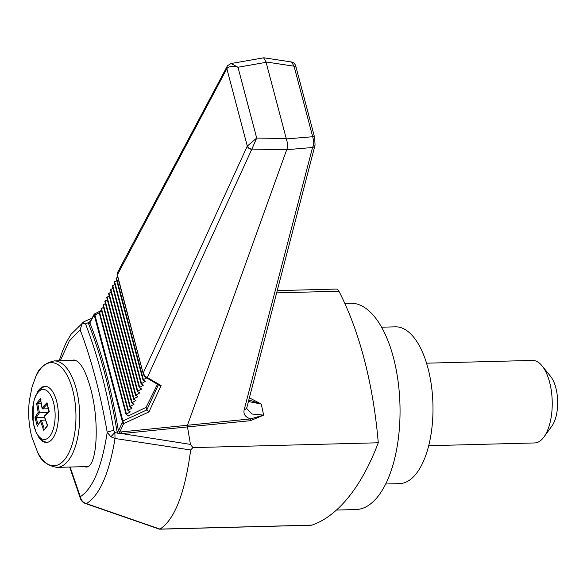 <?xml version="1.0" encoding="UTF-8"?>
<svg xmlns="http://www.w3.org/2000/svg" width="587" height="587" viewBox="0 0 587 587"><rect width="100%" height="100%" fill="white"/><g stroke="black" fill="none" stroke-linecap="round" stroke-linejoin="round"><path stroke-width="0.88" d="M47.4 404.003L46.945 402.807L47.4 404.003L42.646 408.912L42.066 407.774L46.945 402.807L49.271 411.597L44.385 416.543L47.642 425.685L43.761 430.41L40.51 421.261L37.297 426.184L34.978 417.386L38.192 412.492L36.599 403.306L40.481 398.573L42.081 408.354L40.444 399.123L40.481 398.573L40.987 399.798M48.237 408.765L42.646 408.912M44.568 416.176L44.385 416.543M41.061 399.798L37.854 403.709L36.599 403.306M47.679 412.602L39.432 412.815L36.167 417.687L37.751 423.565M44.524 417.467L36.24 417.687M36.167 417.687L34.978 417.386M45.338 419.984L40.819 420.409L37.297 426.184M43.732 427.204L41.354 420.087L40.51 421.261M43.761 430.41L47.415 425.355M37.773 403.709L39.432 412.815L38.192 412.492M47.708 425.245L47.642 425.685M41.105 403.629L37.854 403.709M70.124 467.032L80.302 496.734A8.255 5.283 158.8 0 0 80.47 498.723A8.255 8.255 0 0 0 85.453 503.529L159.517 529.188L311.418 525.226A8.255 3.735 -91.5 0 0 311.946 525.13A253.026 114.48 -91.5 0 0 347.871 498.011A253.026 114.48 -91.5 0 0 378.27 442.781A253.026 114.48 -91.5 0 0 363.977 358.283A253.026 114.48 -91.5 0 0 338.919 291.233A8.255 3.735 -91.5 0 0 336.314 289.075L277.218 290.616M85.453 503.529A8.255 3.86 -70.8 0 0 86.421 503.609A8.255 7.866 -121.5 0 1 80.302 496.734C92.834 488.575 101.808 467.105 107.223 432.326C100.318 393.202 91.286 359.031 80.14 329.828L69.251 340.988L60.292 360.756M84.066 466.665L85.996 467.032C97.178 468.199 99.885 421.782 90.581 388.359C85.497 370.111 79.898 360.653 73.779 359.992L71.937 360.455M190.459 444.396L187.48 426.91L121.847 433.588L190.459 444.396L192.896 447.61L190.687 449.972L115.03 438.496C109.131 473.687 99.592 495.391 86.421 503.609L159.935 529.092C174.662 519.627 184.912 493.256 190.687 449.972M385.681 483.996L399.505 483.637A78.423 35.484 -91.5 0 0 432.935 404.311A78.423 35.484 -91.5 0 0 395.418 326.834L381.594 327.194M336.454 510.052L355.993 509.545A103.195 46.689 -91.5 0 0 399.974 405.169A103.195 46.689 -91.5 0 0 350.615 303.23L344.796 303.376M428.701 445.716L534.618 442.95A41.281 18.674 -91.5 0 0 543.944 436.999L551.861 426.118A28.895 13.075 -91.5 0 0 550.562 376.34L542.087 365.884A41.281 18.674 -91.5 0 0 532.468 360.425L426.544 363.184M543.944 436.999A41.281 18.674 -91.5 0 0 542.087 365.884M38.39 436.655A28.066 12.701 -91.5 0 0 46.402 442.459A28.066 12.701 -91.5 0 0 58.362 414.07A28.066 12.701 -91.5 0 0 44.935 386.341A28.066 12.701 -91.5 0 0 37.238 392.564M80.14 329.828L82.275 323.158L85.504 323.87C97.251 354.108 106.702 389.658 113.849 430.52L114.861 432.48L110.862 436.779L115.03 438.496L114.861 432.48L119.763 433.705L121.847 433.588L121.861 431.863L250.554 418.905A1.651 0.77 -95.6 0 0 250.341 420.71L263.644 415.119L261.259 404.054L248.411 401.515M113.849 430.52A5.782 0.917 170.1 0 0 107.223 432.326L110.862 436.779M82.275 323.158L84.139 321.588L91.998 318.257L84.139 321.588M59.17 360.785L62.611 350.777L66.17 342.647L70.895 334.421L83.956 321.661M248.815 399.96L261.259 404.054L249.372 397.832M244.199 409.704C243.15 414.062 245.271 417.13 250.554 418.905L263.644 415.119L252.028 414.033L246.841 408.699L246.936 407.209A4.131 3.61 -165.4 0 1 244.199 409.704L312.548 147.506C313.832 144.732 313.876 141.137 312.688 136.727A4.131 1.702 165.2 0 1 314.661 137.629L315.058 145.07A4.131 3.61 -165.4 0 1 312.548 147.506L286.705 149.7C287.923 146.97 287.799 143.382 286.346 138.943L312.688 136.727L294.05 66.192L291.592 61.98C293.911 62.486 295.393 64.188 296.024 67.087A4.131 1.702 165.2 0 0 294.05 66.192L266.006 61.965L286.346 138.943M250.341 420.71L187.48 426.903L187.48 425.149L286.705 149.722L251.896 149.083L256.688 138.048L286.214 138.576M117.415 432.89L117.437 431.284L118.391 430.763L119.763 432.083L121.861 431.863M118.486 430.858L122.265 422.603A1.24 1.049 24.6 0 0 123.666 423.55L119.763 432.083L119.763 433.705M90.493 321.918L89.011 323.708L88.498 323.378L88.292 322.667L90.119 321.5A1.651 0.396 78.4 0 0 90.193 321.654M314.647 138.055A4.131 1.702 165.2 0 0 314.661 137.629L296.024 67.087A4.131 1.702 165.2 0 1 296.009 67.512M247.501 145.73A4.131 3.375 32.6 0 0 251.896 149.083L251.801 149.259A4.131 3.493 -155.4 0 1 247.296 146.09L256.688 138.048L237.977 67.256C232.951 65.825 229.312 66.192 227.059 68.349L226.853 68.694A4.131 3.581 -152 0 1 227.11 66.324L227.11 66.324A4.131 3.581 -152 0 1 227.301 66.008M227.059 68.349A4.131 3.434 34.8 0 1 227.47 65.737L231.036 63.528L237.977 67.256L266.065 62.325M266.006 61.965L263.607 57.819L231.036 63.528M251.801 149.259L147.308 377.492A2.062 1.644 120.3 0 1 145.884 377.478L159.334 385.329L161.08 385.542L148.951 411.957L123.666 423.55L122.874 420.938L146.809 409.961L148.951 411.957M227.47 65.737L117.297 272.97L117.341 274.767L143.36 374.198L144.109 375.482A2.062 0.873 -37.2 0 0 144.175 375.9A2.062 0.873 -37.2 0 0 144.791 376.076L143.287 372.943L247.296 146.09L226.853 68.694L117.473 274.672M144.791 376.076L161.08 385.542M99.21 312.812L94.881 315.006A1.24 0.514 165.2 0 0 94.346 315.454L122.331 421.378A1.24 0.514 -14.8 0 1 122.874 420.938L94.639 313.876L101.47 310.406M89.906 322.204L93.979 314.537A1.24 1.071 28 0 0 93.905 315.248L89.914 322.747M117.437 431.284L117.011 431.35C110.187 390.157 100.722 354.313 88.608 323.826L88.498 323.378M117.18 431.937L117.011 431.35M88.608 323.826L89.011 323.708M89.921 323.019C102.065 353.587 111.552 389.504 118.391 430.763M88.292 322.667L85.504 323.87M117.745 277.24L116.101 278.267L143.03 379.87M116.483 277.849L143.367 379.606L142.993 380.024L145.341 381.323L141.107 383.847L143.455 385.145L139.222 387.662L141.577 388.961L137.343 391.478L139.581 392.659L139.317 393.195L135.458 395.293L137.813 396.592L133.961 398.69L133.689 399.233L135.927 400.407L131.693 402.931L134.049 404.23L129.815 406.747L132.163 408.046L128.311 410.144L128.047 410.68L130.277 411.861L126.051 414.378L128.282 415.559L128.017 416.095L146.112 407.349L146.809 409.961L158.563 384.375M116.732 280.637L114.223 282.083L141.144 383.685M114.847 284.453L112.337 285.906L139.266 387.501M112.968 288.268L110.459 289.721L137.38 391.316M111.082 292.091L108.573 293.537L135.502 395.132M109.197 295.907L106.695 297.352L133.616 398.955M107.318 299.722L104.809 301.168L131.737 402.77M105.433 303.538L102.93 304.991L129.852 406.586M103.554 307.353L101.045 308.806L127.966 410.401M101.668 311.169L99.159 312.622L126.088 414.217M143.367 379.606L146.743 377.977M157.499 384.265L146.112 407.349M378.27 442.781L192.896 447.61M53.534 402.601A25.021 11.322 88.5 0 1 45.162 439.392A25.021 11.322 88.5 0 1 32.975 405.999A25.021 11.322 88.5 0 1 51.267 396.386A25.021 11.322 88.5 0 1 53.534 402.601M35.668 377.001C38.368 368.475 44.539 363.118 54.165 360.917A53.248 24.089 88.5 0 1 76.251 388.924A53.248 24.089 88.5 0 1 56.939 467.377C47.209 465.674 40.774 460.648 37.634 452.276A51.583 23.333 88.5 0 0 67.784 454.903A51.583 23.333 88.5 0 0 72.649 389.797A51.583 23.333 88.5 0 0 35.668 377.001L32.058 386.921L29.35 400.591C27.956 413.182 28.77 425.267 31.786 436.853L37.634 452.276M338.919 291.233L276.638 292.854M311.946 525.13L159.935 529.092M122.265 422.603L122.331 421.378M94.346 315.454L93.905 315.248M144.754 380.97L144.96 381.748M114.604 281.665L141.489 383.421M142.876 384.786L143.081 385.564M112.719 285.48L139.603 387.244M140.99 388.601L141.196 389.379M110.833 289.303L137.725 391.059M139.112 392.424L139.317 393.195M108.955 293.118L135.839 394.875M137.226 396.24L137.431 397.01M107.069 296.934L133.961 398.69M135.348 400.055L135.546 400.833M105.19 300.749L132.075 402.506M133.462 403.871L133.667 404.648M103.305 304.565L130.189 406.329M131.576 407.686L131.781 408.464M101.426 308.388L128.311 410.144M129.698 411.509L129.903 412.279M99.541 312.203L126.425 413.96M127.812 415.325L128.017 416.095M49.007 411.392L46.923 403.496M49.022 411.326L44.208 416.271M47.151 442.393L43.959 441.563L40.151 438.805L36.247 432.89L33.188 422.735L33.327 403.21L35.33 396.335L38.874 390.333L42.55 387.369L45.691 386.371M47.393 425.472L44.194 416.359M56.939 467.377L87.845 466.57M54.165 360.917L75.716 360.352M69.677 467.039L80.47 498.723M315.058 145.07L246.936 407.209M291.592 61.98L263.915 57.812M117.297 272.97L117.092 274.753L143.36 374.198L144.175 375.9L145.884 377.478M93.979 314.537L94.639 313.876M142.993 380.024L116.101 278.267M141.107 383.847L114.223 282.083M139.222 387.662L112.337 285.906M137.343 391.478L110.459 289.721M135.458 395.293L108.573 293.537M133.579 399.109L106.695 297.352M131.693 402.931L104.809 301.168M129.815 406.747L102.93 304.991M127.929 410.562L101.045 308.806M126.051 414.378L99.159 312.622"/></g></svg>

